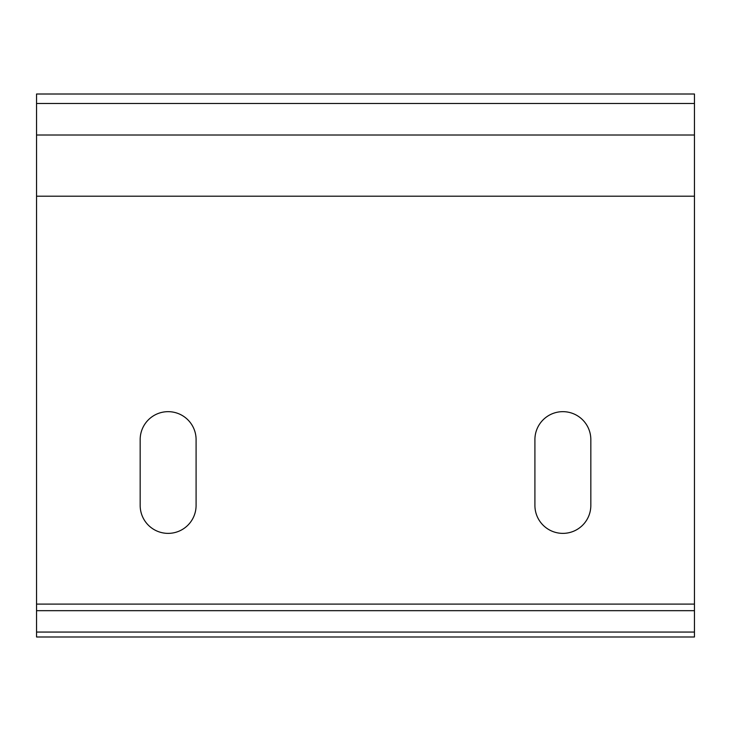 <?xml version="1.0" encoding="UTF-8"?>
<svg xmlns="http://www.w3.org/2000/svg" width="731" height="731" viewBox="0 0 731 731"><rect width="100%" height="100%" fill="white"/><g stroke="black" fill="none" stroke-linecap="round" stroke-linejoin="round"><path stroke-width="1.1" d="M140.169 439.623A27.961 27.961 0 0 1 168.13 411.663A27.961 27.961 0 0 1 196.091 439.623L196.091 505.413A27.961 27.961 0 0 1 168.13 533.374A27.961 27.961 0 0 1 140.169 505.413L140.169 439.623M534.909 439.623A27.961 27.961 0 0 1 562.87 411.663A27.961 27.961 0 0 1 590.831 439.623L590.831 505.413A27.961 27.961 0 0 1 562.87 533.374A27.961 27.961 0 0 1 534.909 505.413L534.909 439.623M694.45 196.2L694.45 135.016L36.55 135.016L36.55 636.993L694.45 636.993L694.45 610.677L36.55 610.677L694.45 610.677L694.45 196.2L36.55 196.2M694.45 135.016L694.45 94.007L36.55 94.007L36.55 135.016M694.45 103.473L36.55 103.473M694.45 632.059L36.55 632.059M694.45 604.098L36.55 604.098"/></g></svg>

